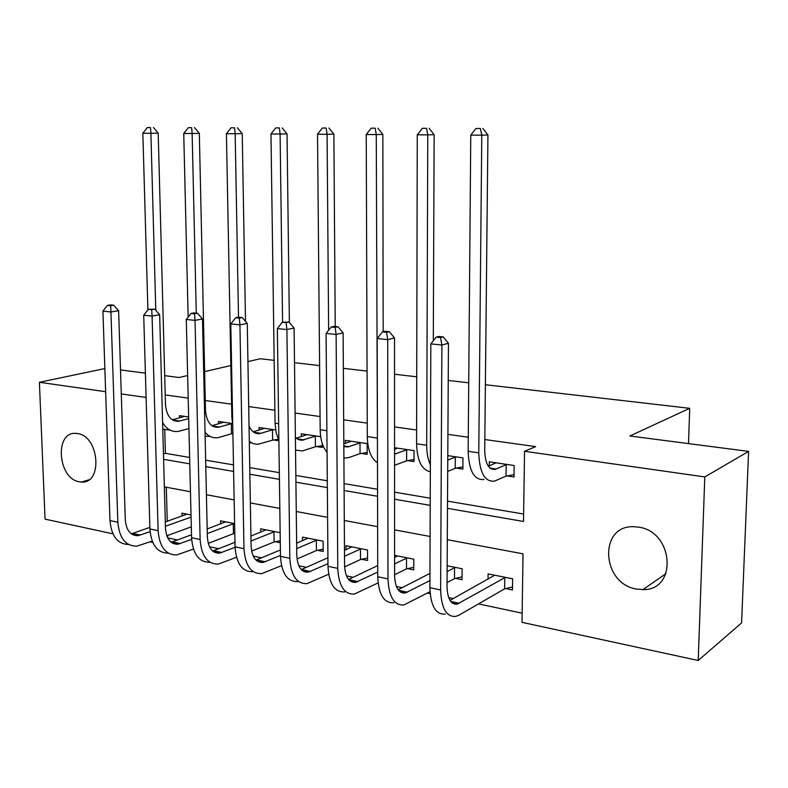 <?xml version="1.0" encoding="UTF-8"?>
<svg xmlns="http://www.w3.org/2000/svg" width="788" height="788" viewBox="0 0 788 788"><rect width="100%" height="100%" fill="white"/><g stroke="black" fill="none" stroke-linecap="round" stroke-linejoin="round"><path stroke-width="1.18" d="M77.539 433.567C99.288 435.922 103.051 484.098 81.44 482.039L79.332 481.803C57.642 478.818 54.283 431.154 76.062 433.4L77.539 433.567M638.408 527.123C673.72 531.299 677.838 590.537 642.959 589.601L636.645 589.069C601.205 583.79 598.437 524.847 633.966 526.719L638.408 527.123M485.388 384.721L689.707 408.312L629.848 435.991L748.6 451.396L741.587 622.894L698.207 660.482L522.011 622.353L523.025 553.826L447.298 539.691M167.736 537.889L177.517 539.967M209.559 546.774L218.67 548.714M253.204 556.042L261.577 557.825M298.79 565.735L306.365 567.34M346.474 575.861L353.152 577.279M396.374 586.459L402.077 587.671M427.431 593.059L430.149 593.64M448.668 597.57L453.297 598.555M478.513 603.913L522.149 613.182M152.773 542.44L150.084 541.858M112.93 533.821L45.054 519.134L39.4 382.288L105.641 391.705M166.307 487.24L167.233 521.292M167.617 535.476L167.677 537.771M505.748 588.567L512.456 589.936L512.614 578.776L488.097 573.91L488.038 579.288M455.622 578.382L462.034 579.682L462.123 568.759L447.141 565.784M407.632 568.631L413.779 569.882L413.798 559.175L394.591 555.363M361.653 559.283L367.553 560.485L367.513 549.994L345.971 545.72L346.001 549.719M317.564 550.329L323.218 551.472L323.129 541.189L302.464 537.091L302.503 540.755M280.154 532.658L260.69 528.797L260.749 532.176M275.248 541.73L280.292 542.755M234.607 523.626L220.551 520.838L220.62 523.961M191.021 514.978L181.959 513.185L182.028 516.081M447.476 508.339L523.508 521.469L524.542 451.288L535.643 446.619L484.827 439.527M468.279 437.222L447.909 434.375M416.606 430.012L394.542 426.929M367.247 423.117L343.666 419.827M320.056 416.537L295.106 413.05M274.874 410.233L248.703 406.578M231.593 404.185L205.264 400.511M188.194 398.137L165.214 394.926M164.761 429.834L165.391 453.336L189.632 457.444M205.658 460.162L233.484 464.881M249.747 467.629L279.326 472.642M295.845 475.44L327.296 480.769M344.06 483.605L377.55 489.279M394.561 492.165L430.238 498.213M447.525 501.138L523.616 514.032M507.196 475.932L514.003 476.986L514.15 465.521L489.299 461.817L489.259 465.935M456.38 468.111L462.881 469.106L462.97 457.897L447.791 455.631M407.77 460.616L413.995 461.581L414.015 450.598L394.552 447.692M361.209 453.445L367.178 454.371L367.139 443.605L345.341 440.364L345.361 443.417M320.696 436.69L301.311 433.794L301.341 436.601M322.272 443.536L322.312 447.456L316.589 446.569M275.633 429.972L259.065 427.5L259.104 430.081M273.781 439.98L278.893 440.768M232.893 433.617L231.524 433.814L231.337 423.698L232.45 423.54L218.493 421.452L218.542 423.836M188.657 417L179.497 415.64L179.546 417.847M247.924 361.603L260.296 358.747L274.175 360.352M294.505 362.697L319.593 365.593M343.341 368.331L367.07 371.069M394.532 374.241L416.724 376.802M448.234 380.437L468.722 382.801M688.515 443.595L689.707 408.312M748.6 451.396L704.797 476.927L698.207 660.482M104.863 368.557L39.4 382.288M164.702 375.649L179.024 377.511L187.652 375.521M204.624 371.601L230.854 365.543M120.515 369.917L145.396 373.148M121.283 393.931L146.105 397.457M524.542 451.288L704.797 476.927M163.599 459.335L189.79 463.856M205.796 466.614L233.612 471.421M249.865 474.228L279.425 479.331M295.924 482.177L327.355 487.605M344.1 490.5L377.56 496.273M394.571 499.208L430.209 505.364M430.09 536.48L394.581 529.851M377.629 526.689L344.287 520.464M327.601 517.342L296.268 511.501M279.819 508.427L250.357 502.931M234.154 499.897L206.426 494.726M190.46 491.742L164.347 486.876M165.391 453.336L163.451 453.908M496.007 462.812L488.393 466.299M506.191 464.713L495.189 469.353C488.688 469.953 485.201 463.659 484.719 450.47L487.93 135.004L481.783 135.172L478.769 452.844C479.518 472.613 484.748 482.049 494.44 481.143L506.044 476.149L506.191 464.713L507.344 464.506M514.032 474.662L506.044 476.149M480.385 128.474L475.982 128.464L480.385 128.474L481.783 135.172L470.771 135.112L468.161 451.297C468.949 470.978 474.228 480.385 483.999 479.498M470.771 135.112L475.982 128.464M482.847 128.424L487.93 135.004M512.495 586.932L504.615 588.843L504.753 577.712L457.168 604.169C450.844 604.662 447.466 598.772 447.023 586.508L448.451 343.292L441.881 345.016L440.62 589.936C441.319 608.316 446.382 617.132 455.819 616.393L459.276 615.014L504.615 588.843M504.753 577.712L505.896 577.437M494.706 575.22L449.987 600.387M440.571 337.559L443.211 336.89L438.798 336.466L436.158 337.136L440.571 337.559L441.881 345.016L430.829 343.913L429.893 587.69C430.612 605.982 435.734 614.778 445.24 614.069M430.829 343.913L436.158 337.136M443.211 336.89L448.451 343.292M462.901 466.949L455.228 468.308L455.306 457.119L447.761 460.094M455.306 457.119L456.459 456.922M447.692 471.382L455.228 468.308M433.292 340.78L434.149 134.699L427.766 134.866L426.702 445.259C426.722 453.011 427.943 459.502 430.366 464.743M426.554 128.326L422.358 128.316L426.554 128.326L427.766 134.866L417.266 134.807L416.576 443.782C417.187 460.675 421.767 469.993 430.337 471.746M417.266 134.807L422.358 128.316M429.115 128.286L434.149 134.699M397.398 448.116L394.552 449.377M413.995 459.562L406.608 460.813L406.628 449.859L394.552 454.154M406.628 449.859L407.78 449.662M394.561 465.294L406.608 460.813M383.165 331.758L382.85 134.413L376.26 134.571L377.442 445.2M375.216 128.188L371.217 128.178L375.216 128.188L376.26 134.571L366.243 134.512L367.297 436.591C367.661 449.79 371.059 458.508 377.482 462.743M366.243 134.512L371.217 128.178M377.856 128.139L382.85 134.413M351.221 441.241L343.814 443.94M367.169 452.479L360.057 453.632L360.008 442.905L347.892 446.963L343.834 446.609M360.008 442.905L361.17 442.718M343.903 458.143L348.956 457.542L360.057 453.632M335.235 326.508L333.866 134.137L327.089 134.295L328.635 330.211M326.202 128.05L322.381 128.04L326.202 128.05L327.089 134.295L317.525 134.236L320.174 429.726C320.391 439.635 322.686 447.18 327.069 452.361M317.525 134.236L322.381 128.04M328.921 128.011L333.866 134.137M462.064 576.895L454.479 578.648L454.558 567.744L447.101 571.615M429.923 580.559L405.249 593.029C398.679 593.423 395.133 587.621 394.591 575.624L394.512 337.963L387.716 339.608L387.982 578.894C388.819 596.871 394.128 605.568 403.919 604.967L430.002 591.68M447.042 582.608L454.479 578.648M454.558 567.744L455.7 567.488M429.952 573.398L398.088 589.72M386.593 332.349L389.321 331.709L385.125 331.305L382.397 331.935L386.593 332.349L387.716 339.608L377.196 338.554L377.748 576.747C378.614 594.644 383.973 603.312 393.823 602.751M377.196 338.554L382.397 331.935M389.321 331.709L394.512 337.963M413.789 567.271L406.49 568.887L406.51 558.2L394.591 563.952M377.738 572.088L355.664 582.391C348.897 582.706 345.193 576.983 344.573 565.232L343.125 332.881L336.121 334.457L337.766 568.365C338.732 585.957 344.257 594.526 354.364 594.063L378.092 582.923M394.591 574.767L406.49 568.887M406.51 558.2L407.652 557.953M397.398 555.914L394.591 557.559M377.718 565.587L348.572 579.456M335.176 327.375L337.983 326.774L333.974 326.39L331.167 326.99L335.176 327.375L336.121 334.457L326.094 333.452L327.995 566.316C328.99 583.829 334.565 592.379 344.72 591.936M326.094 333.452L331.167 326.99M337.983 326.774L343.125 332.881M367.543 558.042L360.52 559.529L360.471 549.059L344.514 556.249M327.975 563.696L308.275 572.216C301.321 572.452 297.49 566.818 296.79 555.313L294.091 328.044L286.911 329.542L289.817 558.298C290.89 575.526 296.623 583.977 307.005 583.632L328.665 574.225M344.612 566.867L360.52 559.529M360.471 549.059L361.613 548.822M351.793 546.872L344.474 550.398M327.926 557.756L301.262 569.606M286.123 322.637L288.999 322.056L282.301 322.272L286.123 322.637L286.911 329.542L277.346 328.586L280.479 556.348C281.582 573.497 287.344 581.918 297.775 581.603M277.346 328.586L282.301 322.272M288.999 322.056L294.091 328.044M306.956 434.641L296.249 438.207M322.292 445.683L315.436 446.757L315.338 436.237L301.765 440.265L298.396 439.596L295.392 437.379M315.338 436.237L316.49 436.059M295.539 450.106L302.346 450.943L315.436 446.757M289.373 322.499L287.039 133.871L280.104 134.019L282.587 322.213M279.366 127.922L275.711 127.912L279.366 127.922L280.104 134.019L270.964 133.97L275.061 423.146L276.115 432.543L278.883 440.482M270.964 133.97L275.711 127.912M282.143 127.883L287.039 133.871M323.198 549.177L316.421 550.556L316.323 540.292L296.702 548.576M280.469 555.432L262.946 562.494C255.814 562.652 251.864 557.096 251.096 545.828L247.274 323.415L239.936 324.843L243.975 548.684C245.157 565.567 251.067 573.891 261.685 573.654L281.513 565.656M297.027 558.948L316.421 550.556M316.323 540.292L317.466 540.066M308.039 538.194L296.643 543.198M280.39 549.975L256.011 560.13M239.286 318.116L242.231 317.564L238.577 317.209L235.632 317.761L239.286 318.116L239.936 324.843L230.795 323.937L235.051 546.813C236.252 563.617 242.192 571.921 252.859 571.714M230.795 323.937L235.632 317.761M242.231 317.564L247.274 323.415M264.482 428.308L253.204 431.834M278.312 439.3L272.628 440.157L272.481 429.834L259.813 433.577C255.174 434.178 251.579 431.647 249.038 425.973M272.481 429.834L273.633 429.667M249.303 441.447L253.362 443.713L257.765 444.334L272.628 440.157M245.501 321.366L242.231 133.625L235.169 133.763L238.508 317.219M234.558 127.804L231.051 127.794L234.558 127.804L235.169 133.763L226.412 133.714L231.839 416.842L232.726 425.008M249.323 443.014L250.87 442.856M226.412 133.714L231.051 127.794M237.385 127.754L242.231 133.625M223.694 422.23L211.913 425.697M231.337 423.698L218.443 427.293C210.78 427.52 206.456 421.807 205.481 410.154L199.325 133.379L192.134 133.517L196.271 313.141M205.038 432.287C208.731 436.572 213.026 438.374 217.931 437.675L231.524 433.814M191.642 127.686L188.293 127.676L191.642 127.686L192.134 133.517L183.742 133.477L188.145 317.131M205.126 436.276L209.864 436.404M183.742 133.477L188.293 127.676M194.528 127.636L199.325 133.379M184.5 416.389L172.267 419.787M188.696 418.635L178.709 421.255C170.917 421.432 166.514 415.808 165.47 404.382L158.191 133.152L150.892 133.29L155.788 310.354M162.594 422.496C166.642 429.204 171.853 432.179 178.236 431.44L188.933 428.583M150.518 127.567L147.297 127.558L150.518 127.567L150.892 133.29L142.845 133.241L147.898 309.901M162.771 429.086L170.395 430.228M142.845 133.241L147.297 127.558M153.443 127.528L158.191 133.152M280.262 540.735L274.106 541.947L273.958 531.88L251.017 541.001M235.06 547.335L219.517 553.176C212.258 553.274 208.199 547.798 207.362 536.746L202.506 318.992L195.04 320.361L200.122 539.485C201.393 556.023 207.451 564.228 218.296 564.1L236.489 557.264M251.638 551.098L274.106 541.947M273.958 531.88L275.101 531.664M266.049 529.861L250.929 536.037M234.962 542.311L212.691 551.019M194.518 313.791L197.512 313.26L194.025 312.925L191.021 313.457L194.518 313.791L195.04 320.361L186.293 319.495L191.573 537.692C192.863 554.161 198.95 562.346 209.835 562.238M186.293 319.495L191.021 313.457M197.512 313.26L202.506 318.992M234.794 533.427L233.455 533.683L233.258 523.793L207.293 533.545M191.642 539.416L177.901 544.242C170.504 544.281 166.367 538.874 165.47 528.049L159.659 314.757L152.084 316.077L158.112 530.679C159.471 546.892 165.667 554.979 176.689 554.949L193.434 549.069M208.288 543.356L233.455 533.683M233.258 523.793L234.4 523.587M225.703 521.863L207.195 528.945M191.504 534.776L171.163 542.252M151.69 309.654L154.724 309.142L148.341 309.329L151.69 309.654L152.084 316.077L143.712 315.239L149.917 528.955C151.276 545.01 157.442 553.077 168.425 553.176M143.712 315.239L148.341 309.329M154.724 309.142L159.659 314.757M150.084 531.693L137.969 535.682C130.463 535.653 126.238 530.324 125.302 519.706L118.624 310.699L110.941 311.969L117.845 522.227C119.283 538.125 125.597 546.104 136.787 546.163L152.212 541.09M166.829 535.761L191.307 526.847M191.07 517.115L165.421 526.246M186.914 514.17L165.303 521.971M149.878 527.399L131.32 533.831M110.665 305.695L113.738 305.202L110.537 304.897L107.454 305.389L110.665 305.695L110.941 311.969L102.923 311.161L109.985 520.582C111.394 536.175 117.589 544.144 128.592 544.478M102.923 311.161L107.454 305.389M113.738 305.202L118.624 310.699M496.095 469.037L490.028 468.111M478.769 452.844L468.161 451.297M459.365 603.303L450.716 601.451M440.62 589.936L429.893 587.69M426.702 445.259L416.576 443.782M395.812 453.809L394.552 453.622M376.979 438.01L367.297 436.591M348.897 446.688L343.824 445.919M326.892 430.701L320.174 429.726M407.514 592.212L398.531 590.291M387.982 578.894L377.748 576.747M358.008 581.623L348.72 579.633M337.766 568.365L327.995 566.316M310.679 571.487L301.469 569.517M289.817 558.298L280.479 556.348M303.951 439.871L297.037 438.817M278.656 423.668L275.061 423.146M265.398 561.805L256.573 559.913M243.975 548.684L235.051 546.813M260.867 433.331L253.795 432.257M232.568 416.951L231.839 416.842M219.507 427.057L212.297 425.963M179.792 421.028L172.464 419.915M222.029 552.526L213.568 550.714M200.122 539.485L191.573 537.692M180.442 543.621L172.336 541.888M158.112 530.679L149.917 528.955M140.55 535.091L132.768 533.427M117.845 522.227L109.985 520.582M81.44 482.039L88.837 479.853M642.959 589.601L665.968 573.625M495.189 469.353L490.816 468.683M457.168 604.169L452.411 603.145M347.892 446.963L343.834 446.353M405.249 593.029L400.304 591.965M355.664 582.391L350.552 581.288M308.275 572.216L303.016 571.093M302.927 440.137L297.943 439.379M262.946 562.494L257.548 561.332M259.813 433.577L254.721 432.809M218.443 427.293L213.252 426.505M178.709 421.255L173.429 420.457M219.517 553.176L214.021 551.994M177.901 544.242L172.296 543.04M137.969 535.682L132.276 534.461"/></g></svg>
